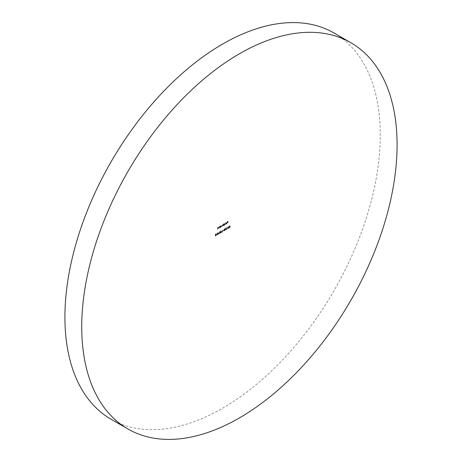 <?xml version="1.0" encoding="UTF-8"?>
<svg xmlns="http://www.w3.org/2000/svg" width="462" height="462" viewBox="0 0 462 462"><rect width="100%" height="100%" fill="white"/><g stroke="black" fill="none" stroke-linecap="round" stroke-linejoin="round"><path stroke-width="0.35" stroke-dasharray="2.31 1.73" d="M111.099 419.253A222.984 128.742 120 0 0 222.592 408.212A222.984 128.742 120 0 0 368.26 211.717A222.984 128.742 120 0 0 334.084 33.033M221.691 231.86L220.749 230.867L220.749 232.848L220.9 232.317L221.904 231.982L220.784 230.85M223.747 230.474L223.106 230.648L223.955 230.596L223.747 230.278M225.947 227.916L225.265 228.315L225.831 228.182L225.202 229.649L225.785 229.989L226.293 229.152L225.774 229.799L225.352 229.556L226.12 228.782L226.161 228.037L225.265 228.315M225.473 228.436L226.045 228.303L226.132 228.759L225.202 229.649L225.993 230.111L226.293 229.152M226.501 229.273L225.982 229.92L225.352 229.556L225.751 228.898M228.055 227.957L227.957 228.355L228.534 228.644L229.088 227.754L228.534 228.447L228.107 228.286L228.621 227.581L228.193 227.316L228.32 226.698L228.817 226.709L228.32 226.501L227.83 227.281L227.749 228.234L228.326 228.523L228.881 227.633L228.32 228.326L227.899 228.164L228.407 227.46L227.98 227.194L228.32 226.698L229.025 226.83L228.32 226.501L227.83 227.281L228.24 227.685L227.847 227.835M227.749 228.234L228.534 228.644L227.749 228.234M228.32 228.326L227.899 228.164L228.32 228.326M228.407 227.264L227.98 227.194L228.407 227.264M225.444 224.497L225.444 222.522M223.371 225.693L223.371 224.284L222.413 225.156L221.968 225.075L221.552 225.982L221.702 226.657L221.991 225.231L222.54 226.178L222.828 224.746L223.579 225.814L223.371 224.284M223.579 224.405L223.435 224.74L222.8 224.59M223.013 224.711L222.626 225.277L221.968 225.075L221.552 226.744M221.766 226.865L221.991 225.231L222.597 225.837L222.389 226.264M222.597 226.386L222.828 224.746L223.435 225.312L223.221 225.779M218.214 228.673L218.214 227.264L217.146 228.569L217.296 229.204L217.631 227.749L218.428 228.794L218.214 227.264M218.428 227.385L218.278 227.726L217.602 227.593L217.146 229.291M217.354 229.412L217.631 227.749L218.255 228.003L218.064 228.759M220.12 226.166L219.97 227.656L220.617 227.31L221.252 226.207L220.611 225.854L219.97 226.247M220.178 226.368L220.178 227.778L220.12 227.327L220.83 227.431L221.465 226.328L220.611 225.854L220.12 226.426M217.429 234.442L218 234.725L218.566 233.807L218.237 233.466L218.48 232.917L217.989 232.704L217.307 233.356L217.348 234.65L218.353 233.685L218.024 233.345L218.272 232.796L217.781 232.582L217.307 233.356L217.752 233.743L217.221 234.321M217.348 234.65L218 234.725L217.348 234.65M218.353 233.685L218.024 233.345L218.353 233.685M218.272 232.796L217.781 232.582L218.272 232.796M216.152 235.505L216.152 233.576L215.818 233.766L215.101 234.696L215.696 234.875L215.084 236.117L216.002 234.702L216.002 235.591L216.36 235.626L216.152 233.576M216.36 233.697L215.101 234.696L215.904 234.996L215.084 236.117M227.991 223.025L227.991 221.102L227.177 221.569L227.841 221.385L227.841 221.974L227.177 222.557L227.841 222.176L227.841 223.111L228.205 223.146L227.991 221.102M217.071 234.326L216.43 234.5L217.279 234.448L217.071 234.13M219.127 233.143L218.486 233.316L219.335 233.264L219.127 232.946M219.629 227.858L219.629 226.449L218.561 227.754L218.705 228.384L219.04 226.934L219.837 227.98L219.629 226.449M219.837 226.571L219.687 226.911L219.011 226.778L218.561 228.471M218.769 228.592L219.04 226.934L219.664 227.189L219.479 227.939M229.799 225.693L229.117 226.091L229.683 225.958L229.054 227.425L229.631 227.766L230.145 226.929L229.626 227.575L229.204 227.333L229.972 226.559L230.012 225.814L229.117 226.091M229.325 226.213L229.891 226.08L229.984 226.536L229.054 227.425L229.845 227.887L230.145 226.929M230.353 227.05L229.833 227.697L229.204 227.333L229.602 226.675M223.862 223.435L223.712 225.496L224.365 225.15L225 224.047L224.359 223.695L223.862 224.272L224.076 223.556L223.712 223.521M223.926 223.643L223.926 225.618L223.862 225.167L224.572 225.271L225.208 224.168L224.359 223.695L223.862 224.272M227.177 223.042L226.559 222.667L225.935 223.787L227.027 223.158L226.582 223.937L225.791 223.937L226.351 224.001L226.963 222.921L226.351 222.54L225.727 223.666L226.813 223.036L225.999 224.058L226.565 224.122L226.963 222.921M226.825 222.528L226.351 222.54L226.825 222.528M227.339 227.31L226.934 227.35L226.934 229.279L227.085 227.46L227.552 227.437L227.24 227.171M224.474 230.746L225.029 229.412L224.474 228.719L223.897 230.07L224.474 230.746L224.116 230.781L224.474 230.746M224.105 230.192L224.682 230.867L225.242 229.533L224.682 228.846L225.029 228.811L224.474 228.719L223.897 230.07M222.072 230.919L222.828 231.693L222.055 232.34L223.186 231.681L222.222 230.85L222.378 230.128L222.909 230.267L222.366 229.937L221.864 230.798L222.62 231.572L221.841 232.219L222.979 231.56L222.014 230.729L222.378 230.128L223.123 230.388L222.366 229.937L221.864 230.798M219.848 233.414L220.409 232.08L219.848 231.387L219.277 232.738L219.848 233.414L219.49 233.449L219.848 233.414M219.485 232.86L220.062 233.535L220.617 232.201L220.062 231.508L220.409 231.479L219.848 231.387L219.277 232.738M228.205 221.223L227.177 221.569M227.391 221.887L227.841 221.385M228.055 221.506L227.841 221.974M228.055 222.095L227.177 222.361M227.391 222.678L227.841 222.176M228.055 222.297L227.841 223.111M215.315 234.817L215.904 234.996L215.315 234.817M215.477 236.134L215.881 234.771M216.21 234.823L216.002 235.591M215.465 234.731L216.21 233.98L216.21 234.621L215.252 234.609L216.002 233.859L216.002 234.5L215.252 234.609L215.904 234.8L215.465 234.731M217.279 234.251L216.43 234.5M216.638 234.823L217.279 234.448M218 234.529L217.579 234.361L217.989 233.72L218.416 233.899L218 234.529L217.579 234.361L217.781 233.599L218.203 233.778L217.787 234.407L217.371 234.24L218 234.529M217.989 233.72L218.416 233.899L217.989 233.72M217.995 233.518L217.666 233.385L218.33 233.01L217.666 233.385L217.787 232.779L218.122 232.888L217.781 233.397L217.458 233.264L217.995 233.518M218 232.9L218.33 233.01L218 232.9M219.335 233.067L218.486 233.316M218.693 233.633L219.335 233.264M220.328 227.448L220.83 227.431L220.328 227.448M221.465 226.328L220.824 225.976L221.465 226.328M220.824 227.258L220.328 226.992L220.819 226.149L221.315 226.42L220.824 227.258L220.12 226.871L220.611 226.028L221.102 226.299L220.611 227.137L220.12 226.871L220.824 227.258M220.819 226.149L221.315 226.42L220.819 226.149M219.687 226.911L219.225 226.9L219.687 226.911M219.248 227.056L219.664 227.189L219.248 227.056M218.278 227.726L217.81 227.714L218.278 227.726M217.839 227.87L218.255 228.003L217.839 227.87M229.262 227.547L229.845 227.887L229.262 227.547M229.833 227.697L229.412 227.454L229.833 227.697M230.18 226.68L230.012 225.814M222.626 225.277L222.176 225.196L222.626 225.277M222.205 225.352L222.597 225.837L222.205 225.352M223.036 224.867L223.435 225.312L223.036 224.867M224.076 225.289L224.572 225.271L224.076 225.289M225.208 224.168L224.567 223.816L225.208 224.168M224.076 224.393L224.076 223.556M224.567 225.098L224.076 224.832L224.567 223.989L225.058 224.255L224.567 225.098L223.862 224.711L224.353 223.868L224.85 224.134L224.359 224.977L223.862 224.711L224.567 225.098M224.567 223.989L225.058 224.255L224.567 223.989M225.658 222.644L225.294 222.609M225.508 222.73L225.294 224.584M226.582 223.937L226.132 223.897L226.582 223.937M225.999 224.058L226.565 224.122L225.999 224.058M226.657 222.672L227.009 222.996L226.085 223.533L226.553 222.84L227.009 222.996L225.872 223.412L226.34 222.719L226.888 222.805M228.528 226.819L228.875 226.917L228.528 226.819M229.025 226.83L228.528 226.623L229.025 226.83M227.454 227.292L226.934 227.35M227.142 227.471L226.934 229.279M227.292 229.314L227.085 227.46M225.41 229.77L225.993 230.111L225.41 229.77M225.982 229.92L225.56 229.678L225.982 229.92M226.334 228.904L226.161 228.037M224.255 230.105L224.93 229.025L224.468 228.921L224.879 229.498L224.468 230.555L224.047 229.978L224.676 229.042L225.092 229.62L224.676 230.677L224.047 229.978M224.676 230.677L224.11 230.428L224.676 230.677M223.955 230.399L223.106 230.648M223.313 230.965L223.955 230.596M222.586 230.249L222.973 230.474L222.586 230.249M223.123 230.388L222.58 230.059L223.123 230.388M220.963 230.988L220.749 232.201M220.963 232.322L220.559 232.317M220.963 232.525L220.749 232.848M221.113 232.883L220.9 232.317M221.113 232.438L221.904 231.982M221.61 231.953L221.113 232.242L221.113 231.404L221.61 231.953L220.9 232.115L220.9 231.283L221.396 231.832M219.635 232.767L220.31 231.693L219.848 231.589L220.258 232.167L219.848 233.223L219.427 232.646L220.056 231.71L220.466 232.288L220.056 233.345L219.427 232.646M220.056 233.345L219.49 233.096L220.056 233.345"/><path stroke-width="0.69" d="M239.408 53.788A222.984 128.742 120 0 0 93.74 250.283A222.984 128.742 120 0 0 127.916 428.967A222.984 128.742 120 0 0 239.408 417.925A222.984 128.742 120 0 0 385.083 221.425A222.984 128.742 120 0 0 350.901 42.747A222.984 128.742 120 0 0 239.408 53.788M350.901 42.747L334.084 33.033A222.984 128.742 120 0 0 222.592 44.075A222.984 128.742 120 0 0 76.917 240.575A222.984 128.742 120 0 0 111.099 419.253L127.916 428.967"/></g></svg>
